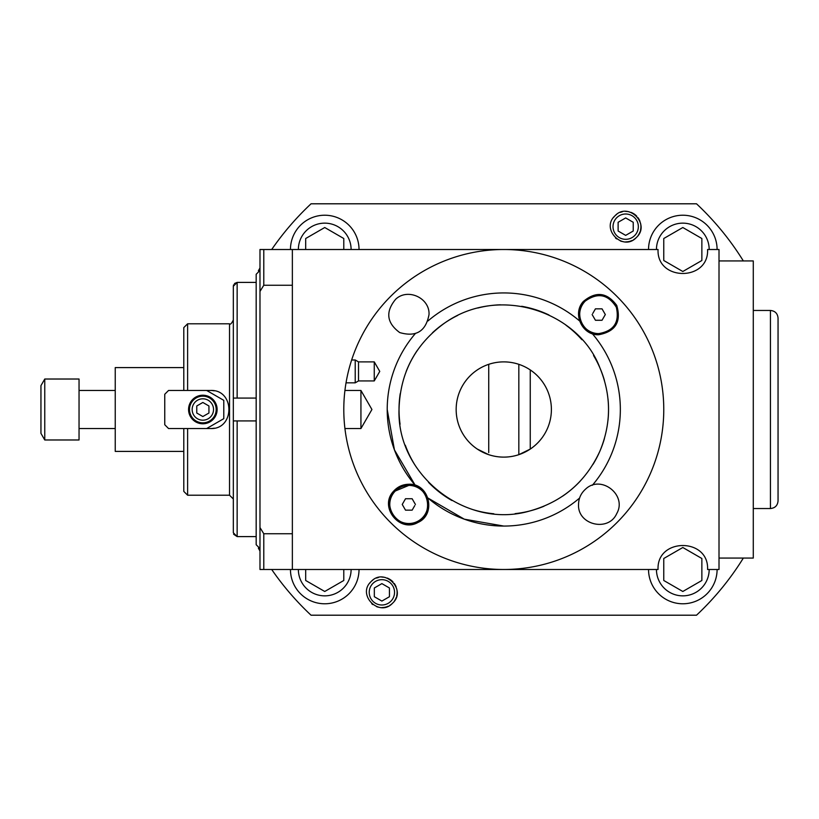 <?xml version="1.0" encoding="UTF-8"?>
<svg xmlns="http://www.w3.org/2000/svg" width="819" height="819" viewBox="0 0 819 819"><rect width="100%" height="100%" fill="white"/><g stroke="black" fill="none" stroke-linecap="round" stroke-linejoin="round"><path stroke-width="1.23" d="M298.372 569.492A26.362 26.362 0 0 0 324.744 595.853A26.362 26.362 0 0 0 351.105 569.492M343.785 569.492L343.785 580.487L324.744 591.482L305.692 580.487L305.692 569.492M290.458 569.492A34.285 34.285 0 0 0 324.744 603.777A34.285 34.285 0 0 0 359.029 569.492M351.105 249.508A26.362 26.362 0 0 0 324.744 223.147A26.362 26.362 0 0 0 298.372 249.508M305.692 249.508L305.692 238.513L324.744 227.518L343.785 238.513L343.785 249.508M359.029 249.508A34.285 34.285 0 0 0 324.744 215.223A34.285 34.285 0 0 0 290.458 249.508M394.543 592.342A12.664 12.664 0 0 0 375.552 581.377A12.664 12.664 0 0 0 375.552 603.306A12.664 12.664 0 0 0 394.543 592.342M374.324 596.713L374.324 587.981L381.879 583.619L389.434 587.981L389.434 596.713L381.879 601.074L374.324 596.713M396.652 596.089A15.233 15.233 0 0 0 396.672 588.697M396.201 587.131A15.233 15.233 0 0 0 394.246 583.435M393.007 581.93A15.233 15.233 0 0 0 389.24 579.002M388.749 578.746A15.233 15.233 0 0 0 387.131 578.04M385.309 577.497A15.233 15.233 0 0 0 381.879 577.108M378.501 577.487A15.233 15.233 0 0 0 376.566 578.071M372.778 580.128A15.233 15.233 0 0 0 371.724 580.988M370.464 582.258A15.233 15.233 0 0 0 369.778 583.087M371.734 603.716A15.233 15.233 0 0 0 372.788 604.576M376.576 606.633A15.233 15.233 0 0 0 378.511 607.207M381.889 607.585A15.233 15.233 0 0 0 388.247 606.193M389.793 605.374A15.233 15.233 0 0 0 393.007 602.764M394.256 601.238A15.233 15.233 0 0 0 396.242 597.44M638.339 226.658A12.664 12.664 0 0 0 619.348 215.694A12.664 12.664 0 0 0 619.348 237.623A12.664 12.664 0 0 0 638.339 226.658M618.12 231.019L618.12 222.287L625.675 217.926L633.23 222.287L633.23 231.019L625.675 235.381L618.12 231.019M640.448 230.395A15.233 15.233 0 0 0 640.468 223.003M639.997 221.437A15.233 15.233 0 0 0 638.042 217.741M636.793 216.236A15.233 15.233 0 0 0 633.036 213.309M632.544 213.053A15.233 15.233 0 0 0 630.927 212.346M629.105 211.804A15.233 15.233 0 0 0 625.675 211.415M622.297 211.793A15.233 15.233 0 0 0 620.352 212.377M616.574 214.435A15.233 15.233 0 0 0 615.519 215.295M614.26 216.564A15.233 15.233 0 0 0 613.574 217.393M615.53 238.022A15.233 15.233 0 0 0 616.584 238.882M620.372 240.94A15.233 15.233 0 0 0 622.307 241.513M625.685 241.892A15.233 15.233 0 0 0 632.043 240.499M633.589 239.68A15.233 15.233 0 0 0 636.793 237.07M638.052 235.544A15.233 15.233 0 0 0 640.038 231.746M44.758 379.023L40.95 385.626L40.95 433.374L44.758 439.977L79.044 439.977L79.044 379.023L44.758 379.023L44.758 439.977M256.173 544.236L256.173 536.599L256.173 544.727L259.981 548.535L259.981 545.157M259.981 503.255L259.981 315.745M259.981 291.431L263.79 285.258L292.363 285.258L292.363 249.508L658.056 249.508C656.551 281.49 709.111 281.419 707.575 249.508L719.01 249.508L719.01 569.492L707.575 569.492C709.08 537.51 656.521 537.581 658.056 569.492L259.981 569.492L259.981 249.508L292.363 249.508L292.363 569.492L292.363 533.742L263.79 533.742L259.981 527.569M292.363 285.258L292.363 533.742M256.173 544.727L256.173 274.273L259.981 270.465M376.208 506.05A159.992 159.992 -90 0 1 452.856 257.831A159.992 159.992 -90 0 1 663.769 409.5A159.992 159.992 -90 0 1 376.208 506.05M623.771 249.508L383.783 249.508M743.345 558.067A281.89 281.89 -90 0 1 696.519 615.202L311.046 615.202A281.89 281.89 -90 0 1 271.693 569.492M259.981 551.013A281.89 281.89 -90 0 1 258.364 548.177M256.173 274.764L256.173 282.401L237.141 282.401L234.449 283.517M258.364 270.823A281.89 281.89 -90 0 1 259.981 267.987M271.693 249.508A281.89 281.89 -90 0 1 311.046 203.798L696.519 203.798A281.89 281.89 -90 0 1 743.345 260.933M614.905 215.878C628.132 201.32 651.013 224.181 636.455 237.428C623.249 251.976 600.327 229.156 614.905 215.878M371.109 581.572C384.336 567.014 407.217 589.875 392.659 603.122C379.453 617.669 356.531 594.85 371.109 581.572M608.015 399.037A104.76 104.76 -90 0 1 608.015 419.963M604.442 438.503A104.76 104.76 -90 0 1 592.987 464.414M580.19 481.162A104.76 104.76 -90 0 1 562.633 496.16M544.011 506.224A104.76 104.76 -90 0 1 529.862 510.954M529.801 510.974A104.76 104.76 -90 0 1 515.151 513.636M493.837 513.779A104.76 104.76 -90 0 1 471.529 509.172M451.924 500.522A104.76 104.76 -90 0 1 439.619 492.311M439.527 492.239A104.76 104.76 -90 0 1 428.532 482.381M415.213 465.438A104.76 104.76 -90 0 1 405.303 445.219M400.071 424.252A104.76 104.76 -90 0 1 399.027 409.572M399.027 409.449A104.76 104.76 -90 0 1 400.235 393.591M406.152 371.509A104.76 104.76 -90 0 1 417.495 350.102M432.412 332.821A104.76 104.76 -90 0 1 444.86 322.881M444.942 322.829A104.76 104.76 -90 0 1 457.749 315.397M477.835 308.005A104.76 104.76 -90 0 1 500.419 304.801M521.662 306.286A104.76 104.76 -90 0 1 536.128 309.869M536.189 309.879A104.76 104.76 -90 0 1 549.006 315.008M565.96 325.194A104.76 104.76 -90 0 1 581.879 339.69M593.56 355.528A104.76 104.76 -90 0 1 604.442 380.497M551.392 409.5A47.615 47.615 -90 0 1 479.975 450.737A47.615 47.615 -90 0 1 479.975 368.263A47.615 47.615 -90 0 1 551.392 409.5A47.615 47.615 0 0 0 530.251 369.922L530.251 449.078A47.615 47.615 0 0 0 551.392 409.5M488.728 452.579L488.728 364.322A47.615 47.615 -90 0 1 518.826 364.322L518.826 452.579M477.303 369.922A47.615 47.615 0 0 0 477.303 449.078L488.728 454.678A47.615 47.615 -90 0 0 518.826 454.678L530.251 449.078M518.826 364.322L518.826 454.678M360.933 390.458L371.928 409.5L360.933 428.542L360.933 390.458L344.932 390.458M374.263 380.927L374.263 361.885L379.76 371.406L374.263 380.927L358.517 380.927L355.221 382.831L355.221 359.981L351.648 359.981M358.517 380.927L358.517 361.885L355.221 359.981M374.263 361.885L358.517 361.885M719.01 558.067L753.285 558.067L753.285 260.933L719.01 260.933M770.433 310.462L770.433 508.538C775.061 508.087 777.6 505.548 778.05 500.921L778.05 318.079C777.6 313.452 775.061 310.913 770.433 310.462L753.285 310.462M233.333 499.017L229.525 495.208L229.525 323.792C230.303 324.856 231.572 323.587 233.333 319.983L233.333 398.075L233.333 286.23L237.141 282.401L237.141 398.075L233.333 398.075L256.173 398.075L256.173 420.925L233.333 420.925L237.141 420.925L237.141 536.599L233.333 532.77L233.333 420.925L233.333 514.209M233.333 398.075L233.333 420.925M233.333 286.23L233.333 293.366M233.333 525.634L233.333 532.77M187.612 323.792L183.794 327.6L183.794 390.458L187.612 390.458L187.612 323.792L229.525 323.792M210.463 390.458L168.56 390.458L164.752 394.267L164.752 424.733L168.56 428.542L210.463 428.542C235.012 429.729 235.063 389.291 210.463 390.458A19.042 19.042 0 0 1 214.209 390.827M229.525 495.208L187.612 495.208L187.612 428.542M187.612 495.208L183.794 491.4L183.794 428.542M183.794 451.402L115.233 451.402L115.233 367.598L183.794 367.598M217.127 409.5A14.281 14.281 0 0 0 202.846 395.219A14.281 14.281 0 0 0 188.565 409.5A14.281 14.281 0 0 0 202.846 423.781A14.281 14.281 0 0 0 217.127 409.5M206.654 428.542L223.792 418.652L223.792 400.348L206.654 390.458M216.175 409.5A13.329 13.329 0 0 0 196.181 397.952A13.329 13.329 0 0 0 196.181 421.048A13.329 13.329 0 0 0 216.175 409.5M213.534 409.5A10.698 10.698 0 0 0 197.502 400.235A10.698 10.698 0 0 0 197.502 418.765A10.698 10.698 0 0 0 213.534 409.5M196.755 413.022L196.755 405.978L202.846 402.467L208.937 405.978L208.937 413.022L202.846 416.533L196.755 413.022M210.463 428.542A19.042 19.042 0 0 0 214.189 428.183M233.61 284.787L233.333 286.036M233.62 534.234L237.141 536.599L256.173 536.599M393.499 491.308C397.594 486.721 402.702 484.367 408.835 484.254C429.31 483.077 436.752 514.25 417.977 522.45C399.539 533.189 378.685 506.736 393.499 491.308M408.835 485.401A19.042 19.042 0 0 0 392.332 513.974A19.042 19.042 0 0 0 425.327 513.974A19.042 19.042 0 0 0 408.835 485.401C428.921 484.234 435.145 515.407 416.134 522.041C398.024 530.814 380.303 504.422 395.362 490.98L408.835 485.401M415.428 504.453L412.131 498.73L405.528 498.73L402.231 504.453L405.528 510.165L412.131 510.165L414.772 505.589M412.131 498.73L405.528 498.73M402.897 503.306L402.231 504.453M395.69 299.222C407.739 287.776 429.883 298.003 429.023 314.547C425.87 331.347 416.103 337.346 399.713 332.565C386.629 322.881 385.288 311.763 395.69 299.222M583.404 301.412C595.935 291.011 607.043 292.342 616.738 305.415C621.529 321.826 615.519 331.603 598.73 334.736C582.176 335.595 571.949 313.472 583.404 301.412M598.73 333.599A19.042 19.042 0 0 0 615.223 305.026A19.042 19.042 0 0 0 582.237 305.026A19.042 19.042 0 0 0 598.73 333.599C582.432 334.469 573.095 312.039 585.257 301.085C597.788 292.209 608.138 294.267 616.318 307.248C619.737 322.236 613.871 331.019 598.73 333.599M592.127 314.547L595.433 320.27L602.026 320.27L605.323 314.547L602.026 308.835L595.433 308.835L592.751 313.472M602.026 320.27L605.323 314.547M585.585 489.117C600.992 474.314 627.467 495.137 616.727 513.585C608.537 532.36 577.354 524.938 578.542 504.453C578.644 498.331 580.999 493.222 585.585 489.117M656.449 569.492A26.362 26.362 0 0 0 682.821 595.853A26.362 26.362 0 0 0 709.182 569.492M701.863 558.497L701.863 580.487L682.821 591.482L663.769 580.487L663.769 558.497L682.821 547.501L701.863 558.497M648.535 569.492A34.285 34.285 0 0 0 682.821 603.777A34.285 34.285 0 0 0 717.096 569.492M709.182 249.508A26.362 26.362 0 0 0 682.821 223.147A26.362 26.362 0 0 0 656.449 249.508M701.863 238.513L701.863 260.503L682.821 271.498L663.769 260.503L663.769 238.513L682.821 227.518L701.863 238.513M717.096 249.508A34.285 34.285 0 0 0 682.821 215.223A34.285 34.285 0 0 0 648.535 249.508M387.213 409.5A116.564 116.564 90 0 0 415.223 485.298L394.441 449.907L387.213 409.5A116.564 116.564 90 0 1 415.223 333.702M503.777 526.064L464.291 519.174L427.979 498.054A116.564 116.564 90 0 0 579.576 498.054M592.332 485.298A116.564 116.564 90 0 0 592.332 333.702M579.576 320.946A116.564 116.564 90 0 0 427.979 320.946M263.79 285.258L263.79 249.508M263.79 569.492L263.79 533.742M79.044 428.542L115.233 428.542M79.044 390.458L115.233 390.458M360.933 428.542L344.932 428.542M355.221 382.831L346.027 382.831M770.433 508.538L753.285 508.538M399.027 409.5C396.672 475.399 466.584 529.637 529.832 510.964C562.418 501.812 585.78 481.859 599.918 451.105C611.384 423.372 611.384 395.628 599.918 367.895C579.115 312.193 499.948 284.121 444.901 322.86C415.305 344.164 400.01 373.044 399.027 409.5"/></g></svg>
